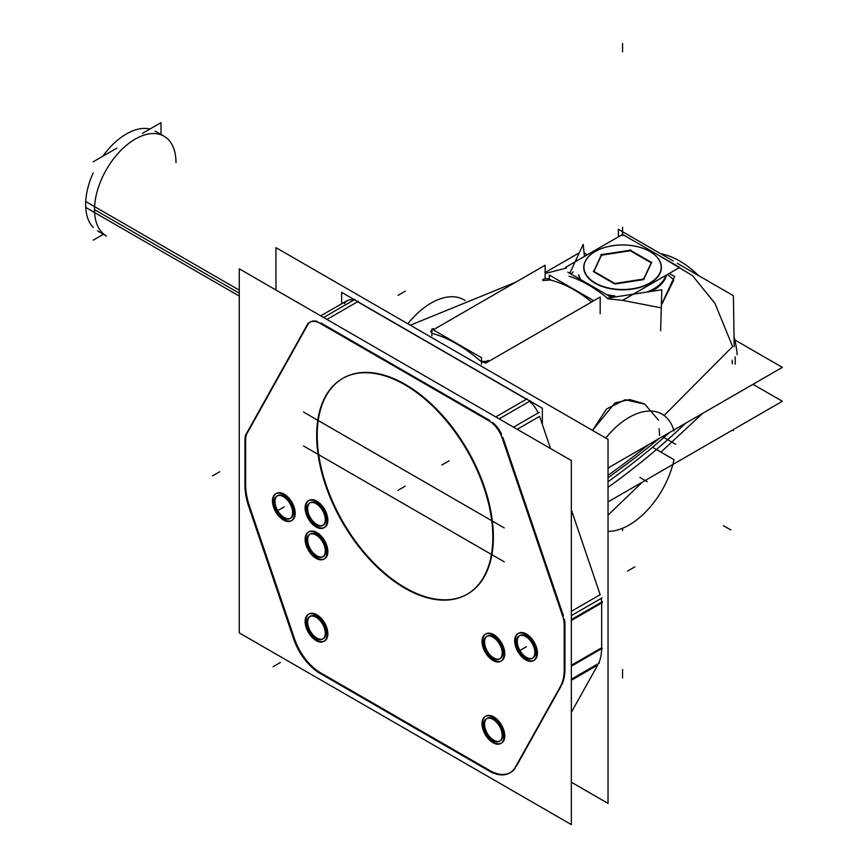<?xml version="1.0" encoding="UTF-8"?>
<svg xmlns="http://www.w3.org/2000/svg" width="868" height="868" viewBox="0 0 868 868"><rect width="100%" height="100%" fill="white"/><g stroke="black" fill="none" stroke-linecap="round" stroke-linejoin="round"><path stroke-width="1.3" d="M732.614 346.549L664.096 415.49L732.614 346.549L714.972 303.388L692.545 275.677L658.834 255.366M658.562 420.21L644.805 404.206L625.231 399.736L606.58 408.926L592.497 430.387L615.032 402.861L629.691 399.562L644.099 403.783M591.564 301.999A120.977 69.852 -120 0 0 550.659 280.104A120.977 69.852 -120 0 1 591.564 301.999M542.923 280.527L550.269 280.006L542.923 280.527M431.309 332.249L431.873 333.128M480.536 361.088A137.849 79.585 -120 0 0 432.828 333.54A137.849 79.585 -120 0 1 480.536 361.088M486.145 362.867L481.49 361.772L486.145 362.867M571.003 274.017L573.216 271.89L571.003 274.017M608.197 298.842C594.83 287.742 581.734 280.19 568.931 276.165C581.734 280.19 594.83 287.742 608.197 298.842M622.584 300.382L660.06 307.641L622.584 300.382L608.956 298.907L622.551 300.371L679.687 267.409L622.573 234.425L565.448 267.409M673.818 279.952L661.373 305.211L673.818 279.952M667.546 274.418L673.188 279.355L667.546 274.418M659.083 428.694L659.615 435.421M732.299 363.703L732.18 360.187L732.299 363.703M642.385 482.087L608.034 515.147L642.385 482.087M702.635 413.396L660.917 452.119L702.635 413.396M666.168 275.21A44.029 25.422 180 0 1 649.817 291.615A44.029 25.422 180 0 0 666.168 275.21M608.685 295.771A44.029 25.422 180 0 0 616.269 296.802A44.029 25.422 180 0 1 608.685 295.771L567.867 272.205M595.188 251.503A38.843 22.427 0 0 1 650.034 251.546L650.034 251.546A38.843 22.427 180 0 1 650.034 283.261A38.843 22.427 180 0 1 595.112 283.261A38.843 22.427 0 0 1 595.112 251.546M630.287 250.765L601.47 255.225L593.962 271.413L601.47 255.225L630.287 250.765L651.184 262.83L630.287 250.765M643.947 278.975L651.391 262.95L643.947 278.975M615.271 283.977L643.514 279.615L615.271 283.977M593.745 271.868L614.273 283.717L593.745 271.868M597.748 665.04L571.339 712.324L597.748 665.04L571.339 680.295L597.748 665.04M598.54 663.499A54.5 31.465 -120 0 0 601.643 648.689A54.5 31.465 -120 0 1 598.54 663.499M571.339 620.49L601.654 602.989L601.654 647.788L601.654 602.989L571.339 620.49L602.381 602.566M601.166 598.388A20.756 11.989 60 0 1 601.632 602.099A20.756 11.989 60 0 0 601.166 598.388M539.614 416.369L550.529 448.539L539.614 416.369L517.219 429.302L539.614 416.369M571.339 509.798L600.168 594.699L571.339 611.343L600.168 594.699L571.339 509.798M529.469 401.374A20.756 11.989 60 0 1 538.214 412.918A20.756 11.989 60 0 0 529.469 401.374M527.147 398.813L495.78 416.922L526.409 399.237L357.583 301.76L326.943 319.457L358.321 301.337M347.938 300.306L347.2 300.729A20.756 11.989 60 0 1 353.677 300.122A20.756 11.989 60 0 0 344.39 303.67M294.491 638.729A41.523 23.979 -120 0 0 320.878 673.004A41.523 23.979 -120 0 1 294.491 638.729M294.209 637.882L249.55 506.391A54.5 31.465 -120 0 1 245.644 484.626A54.5 31.465 -120 0 0 249.55 506.391L294.209 637.882M245.644 440.477L245.644 483.997L245.644 440.477M247.13 433.262A20.756 11.989 -120 0 0 245.644 439.826A20.756 11.989 -120 0 1 247.13 433.262M247.369 432.85L307.435 325.316L247.369 432.85M310.147 322.147A20.756 11.989 -120 0 0 307.695 324.86A20.756 11.989 -120 0 1 316.983 321.312A20.756 11.989 -120 0 0 310.505 321.919M321.529 673.373L489.053 770.09L321.529 673.373M510.482 772.531A41.523 23.979 -120 0 0 515.006 768.397A41.523 23.979 -120 0 1 489.715 770.48A41.523 23.979 -120 0 0 510.113 772.737M561.053 686.23L516.102 766.672L561.053 686.23M561.846 684.678A54.5 31.465 -120 0 0 564.938 669.879A54.5 31.465 -120 0 1 561.846 684.678M564.949 668.978L564.949 624.179L564.949 668.978M564.927 623.289A20.756 11.989 -120 0 0 564.46 619.578A20.756 11.989 -120 0 1 564.927 623.289M502.908 437.559L563.462 615.889L502.908 437.559M501.509 434.098A20.756 11.989 -120 0 0 492.764 422.564A20.756 11.989 -120 0 1 501.509 434.098M489.715 420.427L320.889 322.95L489.715 420.427M342.741 378.394A124.569 71.925 -120 0 0 323.992 478.301A124.569 71.925 -120 0 0 405.302 587.82A124.569 71.925 -120 0 0 467.309 594.146M467.581 593.994A124.569 71.925 -120 0 0 486.677 494.174A124.569 71.925 -120 0 0 405.302 384.405A124.569 71.925 -120 0 0 343.012 378.231M290.671 518.12A12.977 7.487 -120 0 0 292.657 507.715A12.977 7.487 -120 0 0 284.183 496.279A12.977 7.487 -120 0 0 277.695 495.639A12.977 7.487 -120 0 0 275.709 506.044A12.977 7.487 -120 0 0 284.183 517.469A12.977 7.487 -120 0 0 290.292 518.304M323.341 556.464A12.977 7.487 -120 0 0 325.326 546.07A12.977 7.487 -120 0 0 316.853 534.634A12.977 7.487 -120 0 0 310.364 533.994A12.977 7.487 -120 0 0 308.368 544.388A12.977 7.487 -120 0 0 316.853 555.824A12.977 7.487 -120 0 0 322.961 556.659M500.239 658.606A12.977 7.487 -120 0 0 502.225 648.201A12.977 7.487 -120 0 0 493.751 636.765A12.977 7.487 -120 0 0 487.263 636.125A12.977 7.487 -120 0 0 485.277 646.519A12.977 7.487 -120 0 0 493.751 657.955A12.977 7.487 -120 0 0 499.859 658.79M532.898 657.966A12.977 7.487 -120 0 0 534.894 647.571A12.977 7.487 -120 0 0 526.409 636.135A12.977 7.487 -120 0 0 519.921 635.485A12.977 7.487 -120 0 0 517.936 645.89A12.977 7.487 -120 0 0 526.409 657.326A12.977 7.487 -120 0 0 532.518 658.161M500.239 740.816A12.977 7.487 -120 0 0 502.225 730.422A12.977 7.487 -120 0 0 493.751 718.986A12.977 7.487 -120 0 0 487.263 718.346A12.977 7.487 -120 0 0 485.277 728.74A12.977 7.487 -120 0 0 493.751 740.176A12.977 7.487 -120 0 0 499.859 741.012M323.341 525.107A12.977 7.487 -120 0 0 325.326 514.713A12.977 7.487 -120 0 0 316.853 503.277A12.977 7.487 -120 0 0 310.364 502.637A12.977 7.487 -120 0 0 308.368 513.031A12.977 7.487 -120 0 0 316.853 524.467A12.977 7.487 -120 0 0 322.961 525.303M323.341 638.685A12.977 7.487 -120 0 0 325.326 628.291A12.977 7.487 -120 0 0 316.853 616.855A12.977 7.487 -120 0 0 310.364 616.204A12.977 7.487 -120 0 0 308.368 626.609A12.977 7.487 -120 0 0 316.853 638.045A12.977 7.487 -120 0 0 322.961 638.881M291.594 520.561A15.57 8.995 60 0 1 284.183 519.596A15.57 8.995 60 0 1 274.017 505.87A15.57 8.995 60 0 1 276.404 493.393A15.57 8.995 60 0 1 284.183 494.163A15.57 8.995 60 0 1 294.361 507.889A15.57 8.995 60 0 1 291.974 520.366M324.263 558.916A15.57 8.995 60 0 1 316.853 557.94A15.57 8.995 60 0 1 306.675 544.225A15.57 8.995 60 0 1 309.062 531.748A15.57 8.995 60 0 1 316.853 532.518A15.57 8.995 60 0 1 327.019 546.243A15.57 8.995 60 0 1 324.632 558.721M501.161 661.047A15.57 8.995 60 0 1 493.751 660.081A15.57 8.995 60 0 1 483.574 646.356A15.57 8.995 60 0 1 485.961 633.879A15.57 8.995 60 0 1 493.751 634.649A15.57 8.995 60 0 1 503.917 648.374A15.57 8.995 60 0 1 501.53 660.852M533.82 660.407A15.57 8.995 60 0 1 526.409 659.441A15.57 8.995 60 0 1 516.243 645.716A15.57 8.995 60 0 1 518.63 633.239A15.57 8.995 60 0 1 526.409 634.009A15.57 8.995 60 0 1 536.587 647.734A15.57 8.995 60 0 1 534.2 660.212M501.161 743.258A15.57 8.995 60 0 1 493.751 742.292A15.57 8.995 60 0 1 483.574 728.567A15.57 8.995 60 0 1 485.961 716.089A15.57 8.995 60 0 1 493.751 716.86A15.57 8.995 60 0 1 503.917 730.585A15.57 8.995 60 0 1 501.53 743.062M324.263 527.549A15.57 8.995 60 0 1 316.853 526.583A15.57 8.995 60 0 1 306.675 512.858A15.57 8.995 60 0 1 309.062 500.391A15.57 8.995 60 0 1 316.853 501.161A15.57 8.995 60 0 1 327.019 514.876A15.57 8.995 60 0 1 324.632 527.353M324.263 641.126A15.57 8.995 60 0 1 316.853 640.161A15.57 8.995 60 0 1 306.675 626.436A15.57 8.995 60 0 1 309.062 613.958A15.57 8.995 60 0 1 316.853 614.728A15.57 8.995 60 0 1 327.019 628.454A15.57 8.995 60 0 1 324.632 640.931M239.264 296.064L85.726 207.419A57.614 33.266 120 0 1 93.212 172.841M149.969 129.028A57.614 33.266 120 0 0 102.793 156.262M161.003 134.453L161.003 122.659L142.515 133.325M103.433 234.262L93.212 240.165M116.898 148.113L93.212 161.795M239.264 290.162L85.726 201.517A57.614 33.266 120 0 0 93.212 227.449M341.623 303.952L341.623 292.332L542.381 408.231L542.381 424.517M584.077 252.892L587.332 254.769L584.077 252.892M734.849 339.941L782.35 367.37L608.034 468.015L782.35 367.37L734.849 339.941M579.292 252.805L545.126 272.53L579.292 252.805M303.507 412.029L504.254 527.928L303.507 412.029M660.765 253.771A81.711 47.176 60 0 1 698.501 275.557M734.035 336.632A81.711 47.176 60 0 1 737.16 354.665M674.837 276.653L669.261 273.431M661.394 304.776L674.36 276.827M660.624 330.773L661.828 289.76L607.166 298.212M584.435 256.44L583.209 244.364L569.777 273.312M600.179 313.793L600.179 297.03L485.679 363.139M550.659 279.778A5.186 2.995 0 0 0 542.543 279.778M545.126 278.769L545.126 265.239L433.262 329.829M431.309 330.958L430.626 331.348M433.262 328.592A5.186 2.995 0 0 0 432.221 329.243M431.873 329.58A5.186 2.995 0 0 0 431.309 330.947A5.186 2.995 0 0 0 431.873 332.303M431.873 335.656L431.873 329.048L481.49 357.692L481.49 364.3M481.49 361.045A5.186 2.995 0 0 0 488.272 360.35M549.314 279.095L549.314 275.058L593.766 300.729M407.797 323.753A65.914 38.062 -60 0 1 464.054 299.829L465.118 300.447L464.054 299.829A65.914 38.062 -60 0 0 407.797 323.753M605.777 438.047A65.914 38.062 -60 0 1 662.024 414.134A65.914 38.062 -60 0 1 673.991 430.908A65.914 38.062 -60 0 0 662.024 414.134A65.914 38.062 -60 0 0 605.777 438.047M677.214 263.264L733.406 295.706L734.187 346.712M673.264 260.986L618.331 229.271L618.45 236.812M735.174 356.889A79.14 45.689 60 0 1 735.131 364.224M669.553 432.503A1027.723 629.441 -176.8 0 1 608.034 481.74M782.35 401.276L752.99 384.318L782.35 401.276L608.034 501.921L782.35 401.276M504.254 561.835L303.507 445.935L504.254 561.835M685.492 423.291A1030.316 648.136 -175.1 0 1 608.034 487.349M608.034 531.39A65.914 38.062 120 0 0 673.991 459.66L652.508 447.259L673.991 459.66A65.914 38.062 120 0 1 608.034 531.39M732.549 430.029L733.406 430.528L733.427 429.53M611.105 466.246A1027.723 554.923 177 0 1 608.034 468.405M665.919 275.362A44.029 25.422 180 0 1 646.92 292.06M614.815 295.912A44.029 25.422 180 0 1 606.624 294.577M666.483 275.037A44.257 25.552 180 0 1 650.957 291.442M614.967 297.008A44.257 25.552 180 0 1 608.728 296.107M648.103 250.494A38.615 22.286 180 0 1 649.872 251.46A38.615 22.286 180 0 1 649.004 283.467A38.615 22.286 180 0 1 593.604 281.959M580.28 279.366A44.257 25.552 180 0 1 578.652 275.037M597.032 283.945A38.615 22.286 180 0 1 595.264 251.46A38.615 22.286 180 0 1 649.872 251.46A38.615 22.286 180 0 1 651.532 252.479M601.622 254.324L593.593 271.63M630.873 250.114L600.895 254.747M651.814 262.624L629.875 249.962M643.514 279.355L651.543 262.049M614.273 283.565L644.24 278.932M593.332 271.055L615.271 283.727M275.97 290.021L275.97 247.64L608.034 439.36L608.034 803.41L571.339 782.22M293.482 638.305A41.523 23.979 -120 0 0 320.802 673.796M294.653 641.799L247.922 504.167M249.062 507.53A54.5 31.465 60 0 1 244.917 484.42M244.917 439.36L244.917 485.95M246.653 433.262A20.756 11.989 -120 0 0 244.928 440.901M346.332 301.077L320.726 315.854M245.188 435.844L308.162 323.113M306.719 325.728A20.756 11.989 60 0 1 309.767 322.343A20.756 11.989 60 0 1 320.704 323.71M571.339 824.6L239.264 632.88L239.264 268.83L571.339 460.55L571.339 824.6M530.522 400.766L499.154 418.875M354.947 299.395L323.569 317.504M492.351 422.803L316.777 321.431M502.409 438.698A20.756 11.989 -120 0 0 488.424 420.546M539.136 412.387L513.52 427.164M602.11 597.846L571.339 615.607M500.966 434.423L563.94 619.882M562.475 615.596A20.756 11.989 60 0 1 564.2 625.231M602.381 648.255L571.339 666.19M602.381 601.665L571.339 619.589M564.211 670.291L564.211 623.701M564.211 668.761A54.5 31.465 60 0 1 560.066 687.087M599.387 663.011L571.339 679.199M561.216 685.047L514.474 768.701M515.657 766.574A41.523 23.979 60 0 1 509.744 772.954A41.523 23.979 60 0 1 488.326 770.513M316.766 671.474L492.362 772.845M410.271 591.13A124.569 71.925 60 0 1 324.469 481.935A124.569 71.925 60 0 1 342.459 378.556A124.569 71.925 60 0 1 410.271 388.115M399.215 381.725A124.569 71.925 60 0 1 485.028 490.93A124.569 71.925 60 0 1 467.027 594.309A124.569 71.925 60 0 1 399.215 584.75M284.031 518.207A12.977 7.487 60 0 1 275.091 506.836A12.977 7.487 60 0 1 276.968 496.062A12.977 7.487 60 0 1 284.031 497.06M282.87 496.398A12.977 7.487 60 0 1 291.811 507.769A12.977 7.487 60 0 1 289.945 518.543A12.977 7.487 60 0 1 282.87 517.545M316.69 556.562A12.977 7.487 60 0 1 307.749 545.191A12.977 7.487 60 0 1 309.626 534.417A12.977 7.487 60 0 1 316.69 535.415M315.54 534.753A12.977 7.487 60 0 1 324.48 546.124A12.977 7.487 60 0 1 322.603 556.887A12.977 7.487 60 0 1 315.54 555.9M493.588 658.693A12.977 7.487 60 0 1 484.648 647.322A12.977 7.487 60 0 1 486.525 636.548A12.977 7.487 60 0 1 493.588 637.546M492.438 636.884A12.977 7.487 60 0 1 501.379 648.255A12.977 7.487 60 0 1 499.501 659.029A12.977 7.487 60 0 1 492.438 658.031M526.258 658.053A12.977 7.487 60 0 1 517.317 646.682A12.977 7.487 60 0 1 519.194 635.918A12.977 7.487 60 0 1 526.258 636.906M525.107 636.244A12.977 7.487 60 0 1 534.037 647.615A12.977 7.487 60 0 1 532.171 658.389A12.977 7.487 60 0 1 525.107 657.391M493.588 740.914A12.977 7.487 60 0 1 484.648 729.532A12.977 7.487 60 0 1 486.525 718.769A12.977 7.487 60 0 1 493.588 719.756M492.438 719.095A12.977 7.487 60 0 1 501.379 730.465A12.977 7.487 60 0 1 499.501 741.239A12.977 7.487 60 0 1 492.438 740.241M316.69 525.205A12.977 7.487 60 0 1 307.749 513.823A12.977 7.487 60 0 1 309.626 503.06A12.977 7.487 60 0 1 316.69 504.058M315.54 503.386A12.977 7.487 60 0 1 324.48 514.767A12.977 7.487 60 0 1 322.603 525.531A12.977 7.487 60 0 1 315.54 524.532M316.69 638.772A12.977 7.487 60 0 1 307.749 627.401A12.977 7.487 60 0 1 309.626 616.638A12.977 7.487 60 0 1 316.69 617.625M315.54 616.964A12.977 7.487 60 0 1 324.48 628.334A12.977 7.487 60 0 1 322.603 639.108A12.977 7.487 60 0 1 315.54 638.11M284.14 520.388A15.57 8.995 60 0 1 273.42 506.738A15.57 8.995 60 0 1 275.666 493.816A15.57 8.995 60 0 1 284.14 495.01M282.762 494.217A15.57 8.995 60 0 1 293.482 507.867A15.57 8.995 60 0 1 291.236 520.789A15.57 8.995 60 0 1 282.762 519.596M316.809 558.742A15.57 8.995 60 0 1 306.079 545.093A15.57 8.995 60 0 1 308.335 532.171A15.57 8.995 60 0 1 316.809 533.364M315.42 532.572A15.57 8.995 60 0 1 326.151 546.222A15.57 8.995 60 0 1 323.905 559.144A15.57 8.995 60 0 1 315.42 557.94M493.708 660.874A15.57 8.995 60 0 1 482.977 647.224A15.57 8.995 60 0 1 485.234 634.302A15.57 8.995 60 0 1 493.708 635.495M492.319 634.703A15.57 8.995 60 0 1 503.049 648.353A15.57 8.995 60 0 1 500.803 661.275A15.57 8.995 60 0 1 492.319 660.081M526.366 660.233A15.57 8.995 60 0 1 515.646 646.584A15.57 8.995 60 0 1 517.892 633.662A15.57 8.995 60 0 1 526.366 634.866M524.988 634.063A15.57 8.995 60 0 1 535.719 647.712A15.57 8.995 60 0 1 533.462 660.635A15.57 8.995 60 0 1 524.988 659.441M493.708 743.095A15.57 8.995 60 0 1 482.977 729.445A15.57 8.995 60 0 1 485.234 716.512A15.57 8.995 60 0 1 493.708 717.717M492.319 716.914A15.57 8.995 60 0 1 503.049 730.563A15.57 8.995 60 0 1 500.803 743.485A15.57 8.995 60 0 1 492.319 742.292M316.809 527.386A15.57 8.995 60 0 1 306.079 513.737A15.57 8.995 60 0 1 308.335 500.814A15.57 8.995 60 0 1 316.809 502.008M315.42 501.205A15.57 8.995 60 0 1 326.151 514.854A15.57 8.995 60 0 1 323.905 527.777A15.57 8.995 60 0 1 315.42 526.583M316.809 640.953A15.57 8.995 60 0 1 306.079 627.304A15.57 8.995 60 0 1 308.335 614.381A15.57 8.995 60 0 1 316.809 615.586M315.42 614.783A15.57 8.995 60 0 1 326.151 628.432A15.57 8.995 60 0 1 323.905 641.354A15.57 8.995 60 0 1 315.42 640.161M239.264 293.2L94.514 209.633A57.614 33.266 -60 0 1 135.256 139.075A57.614 33.266 -60 0 1 175.987 162.598M730.769 529.936L723.424 525.693L730.769 529.936M622.573 43.4L622.573 51.874L622.573 43.4M662.392 436.637L675.684 444.308L662.392 436.637M658.996 438.59A1030.316 594.851 180 0 1 608.034 477.671M622.573 677.941L622.573 669.467L622.573 677.941M648.407 444.709A1027.723 593.354 180 0 1 608.034 475.306A1027.723 593.354 180 0 0 648.407 444.709A1027.723 593.354 180 0 1 608.034 475.306M647.235 481.707L639.89 477.465L647.235 481.707M578.978 275.21A44.029 25.422 0 0 0 580.779 279.659M650.034 251.546A38.843 22.427 180 0 1 650.034 283.261A38.843 22.427 180 0 1 595.112 283.261A38.843 22.427 0 0 1 595.112 251.546A38.843 22.427 0 0 1 650.034 251.546M622.573 235.695L622.573 227.221L622.573 235.695M622.573 530.63L622.573 528.265L622.573 530.63M495.78 416.922L526.409 399.237L357.583 301.76L326.943 319.457M405.302 384.405A124.569 71.925 -120 0 0 317.221 435.259A124.569 71.925 -120 0 0 405.302 587.82A124.569 71.925 -120 0 0 493.382 536.966A124.569 71.925 -120 0 0 405.302 384.405M284.183 496.279A12.977 7.487 -120 0 0 275.015 501.585A12.977 7.487 -120 0 0 284.183 517.469A12.977 7.487 -120 0 0 293.362 512.174A12.977 7.487 -120 0 0 284.183 496.279M316.853 534.634A12.977 7.487 -120 0 0 307.673 539.929A12.977 7.487 -120 0 0 316.853 555.824A12.977 7.487 -120 0 0 326.021 550.529A12.977 7.487 -120 0 0 316.853 534.634M493.751 636.765A12.977 7.487 -120 0 0 484.572 642.07A12.977 7.487 -120 0 0 493.751 657.955A12.977 7.487 -120 0 0 502.919 652.66A12.977 7.487 -120 0 0 493.751 636.765M526.409 636.135A12.977 7.487 -120 0 0 517.241 641.43A12.977 7.487 -120 0 0 526.409 657.326A12.977 7.487 -120 0 0 535.589 652.02A12.977 7.487 -120 0 0 526.409 636.135M493.751 718.986A12.977 7.487 -120 0 0 484.572 724.281A12.977 7.487 -120 0 0 493.751 740.176A12.977 7.487 -120 0 0 502.919 734.87A12.977 7.487 -120 0 0 493.751 718.986M316.853 503.277A12.977 7.487 -120 0 0 307.673 508.572A12.977 7.487 -120 0 0 316.853 524.467A12.977 7.487 -120 0 0 326.021 519.173A12.977 7.487 -120 0 0 316.853 503.277M316.853 616.855A12.977 7.487 -120 0 0 307.673 622.15A12.977 7.487 -120 0 0 316.853 638.045A12.977 7.487 -120 0 0 326.021 632.739A12.977 7.487 -120 0 0 316.853 616.855M601.654 647.788L571.339 665.289L601.654 647.788M273.04 666.722L280.375 662.479M284.183 506.879L276.849 511.111M212.486 475.924L219.821 471.693M405.432 291.095L398.086 295.326M441.866 464.998L449.212 460.756M634.812 566.891L627.477 571.122M526.409 646.725L519.075 650.967M405.302 486.113L397.956 490.355L405.302 486.113M284.183 519.596A15.57 8.995 60 0 1 273.17 500.521A15.57 8.995 60 0 1 284.183 494.163A15.57 8.995 60 0 1 295.196 513.238A15.57 8.995 60 0 1 284.183 519.596A15.57 8.995 60 0 1 273.17 500.521A15.57 8.995 60 0 1 284.183 494.163A15.57 8.995 60 0 1 295.196 513.238A15.57 8.995 60 0 1 284.183 519.596A15.57 8.995 60 0 1 273.17 500.521A15.57 8.995 60 0 1 284.183 494.163A15.57 8.995 60 0 1 295.196 513.238A15.57 8.995 60 0 1 284.183 519.596M316.853 557.94A15.57 8.995 60 0 1 305.84 538.876A15.57 8.995 60 0 1 316.853 532.518A15.57 8.995 60 0 1 327.854 551.592A15.57 8.995 60 0 1 316.853 557.94A15.57 8.995 60 0 1 305.84 538.876A15.57 8.995 60 0 1 316.853 532.518A15.57 8.995 60 0 1 327.854 551.592A15.57 8.995 60 0 1 316.853 557.94A15.57 8.995 60 0 1 305.84 538.876A15.57 8.995 60 0 1 316.853 532.518A15.57 8.995 60 0 1 327.854 551.592A15.57 8.995 60 0 1 316.853 557.94M493.751 660.081A15.57 8.995 60 0 1 482.738 641.007A15.57 8.995 60 0 1 493.751 634.649A15.57 8.995 60 0 1 504.764 653.723A15.57 8.995 60 0 1 493.751 660.081A15.57 8.995 60 0 1 482.738 641.007A15.57 8.995 60 0 1 493.751 634.649A15.57 8.995 60 0 1 504.764 653.723A15.57 8.995 60 0 1 493.751 660.081A15.57 8.995 60 0 1 482.738 641.007A15.57 8.995 60 0 1 493.751 634.649A15.57 8.995 60 0 1 504.764 653.723A15.57 8.995 60 0 1 493.751 660.081M526.409 659.441A15.57 8.995 60 0 1 515.408 640.367A15.57 8.995 60 0 1 526.409 634.009A15.57 8.995 60 0 1 537.422 653.083A15.57 8.995 60 0 1 526.409 659.441A15.57 8.995 60 0 1 515.408 640.367A15.57 8.995 60 0 1 526.409 634.009A15.57 8.995 60 0 1 537.422 653.083A15.57 8.995 60 0 1 526.409 659.441A15.57 8.995 60 0 1 515.408 640.367A15.57 8.995 60 0 1 526.409 634.009A15.57 8.995 60 0 1 537.422 653.083A15.57 8.995 60 0 1 526.409 659.441M493.751 742.292A15.57 8.995 60 0 1 482.738 723.218A15.57 8.995 60 0 1 493.751 716.86A15.57 8.995 60 0 1 504.764 735.934A15.57 8.995 60 0 1 493.751 742.292A15.57 8.995 60 0 1 482.738 723.218A15.57 8.995 60 0 1 493.751 716.86A15.57 8.995 60 0 1 504.764 735.934A15.57 8.995 60 0 1 493.751 742.292A15.57 8.995 60 0 1 482.738 723.218A15.57 8.995 60 0 1 493.751 716.86A15.57 8.995 60 0 1 504.764 735.934A15.57 8.995 60 0 1 493.751 742.292M316.853 526.583A15.57 8.995 60 0 1 305.84 507.509A15.57 8.995 60 0 1 316.853 501.161A15.57 8.995 60 0 1 327.854 520.225A15.57 8.995 60 0 1 316.853 526.583A15.57 8.995 60 0 1 305.84 507.509A15.57 8.995 60 0 1 316.853 501.161A15.57 8.995 60 0 1 327.854 520.225A15.57 8.995 60 0 1 316.853 526.583A15.57 8.995 60 0 1 305.84 507.509A15.57 8.995 60 0 1 316.853 501.161A15.57 8.995 60 0 1 327.854 520.225A15.57 8.995 60 0 1 316.853 526.583M316.853 640.161A15.57 8.995 60 0 1 305.84 621.087A15.57 8.995 60 0 1 316.853 614.728A15.57 8.995 60 0 1 327.854 633.803A15.57 8.995 60 0 1 316.853 640.161A15.57 8.995 60 0 1 305.84 621.087A15.57 8.995 60 0 1 316.853 614.728A15.57 8.995 60 0 1 327.854 633.803A15.57 8.995 60 0 1 316.853 640.161A15.57 8.995 60 0 1 305.84 621.087A15.57 8.995 60 0 1 316.853 614.728A15.57 8.995 60 0 1 327.854 633.803A15.57 8.995 60 0 1 316.853 640.161M97.574 230.888L106.449 236.009A57.614 33.266 -60 0 1 94.514 209.633A57.614 33.266 -60 0 1 119.665 151.661A57.614 33.266 -60 0 1 164.063 136.222L155.188 131.101M410.325 325.207L515.82 282.165M545.126 273.507L566.522 268.028"/></g></svg>
